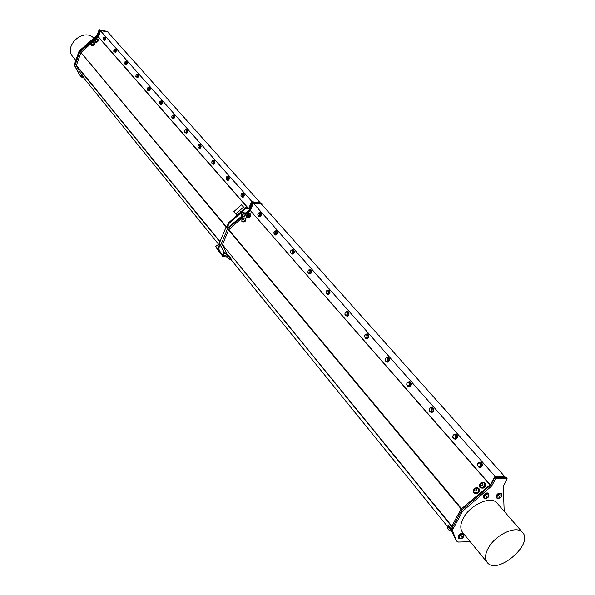 <?xml version="1.0" encoding="UTF-8"?>
<svg xmlns="http://www.w3.org/2000/svg" width="595" height="595" viewBox="0 0 595 595"><rect width="100%" height="100%" fill="white"/><g stroke="black" fill="none" stroke-linecap="round" stroke-linejoin="round"><path stroke-width="0.89" d="M244.738 208.443L243.534 207.112L235.88 213.91L237.1 215.234M240.053 212.608L240.306 211.143L241.778 211.076M242.418 216.535L227.416 229.008L220.626 245.326L220.157 244.761L218.551 248.621L222.575 256.505L218.06 248.011L219.667 244.151L219.205 243.578L225.981 227.283L227.059 226.39M219.585 244.337L219.205 243.578M251.477 201.995L260.692 203.289M226.464 226.881L80.994 52.524L98.331 37.016L247.795 207.945M98.227 39.441L98.383 39.568C98.316 41.568 97.283 42.498 95.297 42.342L95.193 42.178M94.419 42.84L94.583 42.966C94.508 44.967 93.482 45.897 91.496 45.748L91.392 45.584M81.262 74.658L76.435 65.748L219.897 241.905M81.255 74.308L81.641 74.078L83.828 77.64L83.441 77.871L81.329 74.598M450.594 528.427L456.402 541.078L450.594 528.427L460.961 509.208L490.563 484.456L494.854 476.595L495.732 476.461L495.174 476.461L253.381 203.23L261.324 203.996L252.63 202.776L253.113 203.326L250.317 209.968L245.371 214.081M504.59 476.662L495.657 476.595L504.783 476.662L505.445 477.398M494.854 476.595L495.516 477.346M504.664 476.521L261.696 204.397M462.285 509.707L461.281 511.031L462.159 512.094L463.498 510.458L462.62 509.402L461.75 510.153L451.367 529.386M462.62 509.402L490.317 485.386L491.225 486.42L463.498 510.458M491.225 486.42L491.901 485.602L490.994 484.568L490.317 485.386M490.994 484.568L494.542 478.06L495.457 479.087L491.901 485.602M495.457 479.087L496.513 478.373L495.605 477.339L494.542 478.06M495.605 477.339L505.869 477.406L506.784 478.432L496.513 478.373M506.233 477.815L505.869 477.406M490.183 484.776L250.309 210.533L253.381 203.23M260.253 212.564L260.432 212.564C261.748 214.178 261.555 215.569 259.859 216.744L259.695 216.699M276.355 230.808L276.541 230.808C277.925 232.444 277.739 233.865 275.983 235.07L275.82 235.032M293.097 249.781L293.29 249.781C294.748 251.44 294.57 252.89 292.755 254.132L292.591 254.095M310.531 269.528L310.716 269.528C312.256 271.216 312.085 272.696 310.218 273.975L310.047 273.938M328.678 290.092L328.871 290.092C330.493 291.81 330.337 293.328 328.41 294.644L328.239 294.607M347.599 311.542L347.792 311.535C349.51 313.275 349.369 314.829 347.376 316.19L347.205 316.161M367.346 333.914L367.539 333.914C369.354 335.677 369.227 337.261 367.175 338.681L367.003 338.652M387.962 357.283L388.156 357.283C390.075 359.068 389.978 360.696 387.851 362.169L387.68 362.139M409.509 381.715L409.71 381.715C411.74 383.522 411.666 385.188 409.472 386.72L409.301 386.69M432.059 407.285L432.26 407.278C434.417 409.107 434.365 410.818 432.104 412.417L431.925 412.395M455.673 434.067L455.882 434.06C458.172 435.912 458.15 437.667 455.822 439.341L455.644 439.318M480.433 462.159L480.641 462.151C483.081 464.011 483.095 465.826 480.701 467.573L480.515 467.558M460.961 509.208L461.75 510.153M250.309 210.533L489.997 484.932M461.579 508.695L228.807 229.692L243.385 216.736M245.415 214.936L250.19 210.689M245.757 218.246L245.913 218.395C246.107 221.162 244.85 222.307 242.128 221.823L242.009 221.667M250.458 214.081L250.614 214.23C250.8 217.004 249.528 218.142 246.813 217.651L246.694 217.487M478.849 488.443L479.012 488.607C479.83 492.772 478.209 494.252 474.163 493.062L474.044 492.92M484.947 483.125L485.111 483.289C485.892 487.454 484.263 488.919 480.217 487.699L480.098 487.558M228.807 229.692L228.577 230.005L461.207 509M451.836 526.114L222.478 244.627L228.577 230.005M222.478 244.627L451.65 526.463M227.863 255.701L222.478 245.066M228.279 255.5L228.74 255.203L231.455 259.487L230.986 259.784L228.346 255.865M447.998 526.121L448.161 525.459L450.638 528.338M506.784 478.432L507.044 479.154L503.266 486.435L504.188 511.306M220.626 245.326L224.248 252.459L226.093 253.068M225.832 255.575L226.39 256.676L227.959 256.854M259.532 212.66L260.089 212.519C261.398 214.126 261.212 215.524 259.509 216.699L259.026 216.416M275.619 230.912L276.192 230.763C277.575 232.4 277.389 233.82 275.634 235.032L275.128 234.742M292.338 249.893L292.933 249.736C294.391 251.402 294.213 252.853 292.405 254.095L291.877 253.805M309.742 269.647L310.359 269.483C311.899 271.171 311.728 272.659 309.861 273.938L309.311 273.648M327.867 290.234L328.507 290.055C330.128 291.773 329.98 293.29 328.046 294.607L327.466 294.317M346.759 311.691L347.428 311.505C349.146 313.245 349.005 314.792 347.011 316.161L346.402 315.863M366.468 334.078L367.167 333.884C368.982 335.647 368.863 337.231 366.803 338.652L366.156 338.347M387.048 357.469L387.784 357.253C389.703 359.045 389.599 360.667 387.479 362.139L386.795 361.834M408.557 381.923L409.33 381.693C411.361 383.5 411.286 385.166 409.092 386.698L408.363 386.386M431.063 407.515L431.873 407.263C434.03 409.092 433.986 410.803 431.725 412.402L430.944 412.075M454.573 434.38L455.495 434.053C457.778 435.897 457.763 437.66 455.435 439.326L454.602 438.998M479.228 462.56L480.254 462.144C482.686 464.011 482.709 465.818 480.306 467.573L479.414 467.231M456.082 540.201L451.761 530.167L452.624 531.231L456.491 540.706M462.159 512.094L452.921 529.178L452.059 528.115L451.761 530.167M452.059 528.115L461.281 511.031M241.89 219.414L241.845 221.518C244.567 222.002 245.832 220.857 245.638 218.09L243.526 217.926M474.46 488.383L473.248 490.592L473.88 492.757C477.934 493.954 479.548 492.467 478.737 488.309L476.714 487.476L474.46 488.383M480.529 483.051L479.317 485.237L479.934 487.394C483.988 488.621 485.617 487.149 484.836 482.984L482.798 482.136L480.529 483.051M246.583 215.234L246.531 217.339C249.253 217.829 250.517 216.692 250.339 213.925L248.227 213.754M447.916 525.623L451.196 529.825M451.717 531.03L451.248 530.904M452.624 531.231L452.921 529.178M470.236 541.71L458.447 542.052L456.945 541.264M483.676 497.799L483.534 495.449C485.237 493.173 486.866 492.444 488.436 493.277L488.614 493.545M496.446 497.747L496.215 497.554C496.282 494.341 497.926 492.905 501.154 493.233L501.332 493.508M458.559 538.036L458.44 535.82C460.158 533.544 461.794 532.822 463.356 533.67L463.527 533.946M487.186 562.394L462.613 532.406C459.987 528.955 460.218 524.225 463.319 518.2C470.132 504.664 491.232 495.33 497.07 503.102L497.175 503.214M250.317 209.968L249.833 209.418L252.63 202.776M244.939 213.486L249.833 209.418M245.378 215.078L243.92 216.602L242.195 216.342C241.934 214.051 242.924 213.189 245.17 213.746L245.378 215.078M245.17 213.746L244.329 212.779C242.091 212.222 241.101 213.084 241.362 215.368L242.195 216.342M227.416 229.008L226.948 228.45L241.905 216.007M223.839 251.997L220.157 244.761M223.326 255.761C223.155 253.507 224.166 252.682 226.345 253.292C226.628 255.359 225.676 256.237 223.504 255.932L222.515 254.764L223.869 251.99L224.248 252.459M226.39 256.676L225.706 255.672M261.845 204.561L262.083 203.996L251.938 202.575L249.372 208.674L246.151 208.235L229.03 223.452L226.948 228.45M260.045 212.727L260.833 213.776L260.588 215.658L259.546 216.483L258.594 216.357L259.636 215.531L259.881 213.65L259.085 212.601L260.045 212.727M276.162 230.979L276.987 232.072L276.734 233.991L275.656 234.809L274.689 234.69L275.768 233.865L276.021 231.946L275.195 230.853L276.162 230.979M292.926 249.959L293.781 251.09L293.528 253.046L292.413 253.872L291.431 253.753L292.547 252.934L292.807 250.978L291.944 249.848L292.926 249.959M310.367 269.721L311.267 270.896L310.999 272.889L309.846 273.707L308.857 273.596L310.01 272.785L310.278 270.784L309.378 269.609L310.367 269.721M328.544 290.3L329.474 291.52L329.206 293.558L328.009 294.369L327.005 294.272L328.209 293.461L328.477 291.424L327.54 290.196L328.544 290.3M347.495 311.758L348.462 313.029L348.194 315.105L346.945 315.908L345.933 315.819L347.175 315.015L347.45 312.933L346.476 311.661L347.495 311.758M367.264 334.145L368.283 335.468L368 337.596L366.706 338.391L365.68 338.31L366.974 337.514L367.256 335.387L366.237 334.063L367.264 334.145M387.91 357.528L388.974 358.911L388.691 361.083L386.304 361.797L387.657 361.009L387.94 358.837L386.876 357.454L387.91 357.528M409.501 381.975L410.617 383.418L410.319 385.634L407.873 386.356L409.271 385.582L409.568 383.359L408.453 381.916L409.501 381.975M432.096 407.56L433.264 409.062L432.959 411.338L430.438 412.06L431.903 411.294L432.201 409.018L431.04 407.515L432.096 407.56M455.763 434.365L456.99 435.934L456.677 438.262L454.082 438.984L455.606 438.232L455.919 435.904L454.699 434.335L455.763 434.365M478.878 467.224L481.556 466.502L481.876 464.122L480.589 462.479L477.911 463.193L477.599 465.573L478.878 467.224L480.477 466.495L480.79 464.107L479.511 462.464M242.061 221.236L242.106 221.28C244.456 221.697 245.542 220.708 245.378 218.32L245.319 218.261M478.335 488.54L478.402 488.607C479.109 492.206 477.711 493.486 474.208 492.452L474.178 492.415M484.434 483.214L484.977 484.196C484.583 487.387 483.014 488.346 480.269 487.089L480.239 487.052M246.754 217.056L246.791 217.108C249.141 217.532 250.235 216.55 250.079 214.155L250.019 214.096M229.157 259.286L230.808 259.494L228.539 255.813L227.945 257.375L229.149 259.279L227.945 257.375M447.976 526.136L451.427 530.785L447.953 526.278M485.646 498.394L483.854 498.075L483.943 495.918C485.646 493.642 487.275 492.913 488.845 493.746L488.912 495.576M498.379 498.327L496.624 498.015C496.691 494.809 498.335 493.374 501.563 493.701L501.637 495.494M460.441 538.668L458.73 538.319L458.827 536.296C460.552 534.02 462.189 533.306 463.75 534.146L463.773 535.916M488.227 548.24C484.999 554.332 484.68 559.092 487.275 562.513C496.981 575.633 534.124 544.046 522.566 532.495C516.802 524.79 495.338 534.526 488.227 548.24M245.296 215.174C243.586 209.998 240.395 220.217 245.296 215.174M222.575 256.505L227.937 257.107M223.72 255.895C229.782 255.82 222.85 250.495 223.72 255.895M225.981 227.283L226.45 227.848L228.525 222.85L245.638 207.648L248.859 208.094L251.425 201.988L261.562 203.416L262.083 203.996M251.425 201.988L251.938 202.575M248.859 208.094L249.372 208.674M245.638 207.648L246.151 208.235M228.525 222.85L229.03 223.452M218.06 248.011L218.551 248.621M259.881 213.65L260.833 213.776M259.636 215.531L260.588 215.658M259.085 212.601L257.806 214.349L258.594 216.357M276.021 231.946L276.987 232.072M275.768 233.865L276.734 233.991M275.195 230.853L273.871 232.623L274.689 234.69M292.807 250.978L293.781 251.09M292.547 252.934L293.528 253.046M291.944 249.848L290.829 250.666L290.583 251.633L290.576 252.622L291.431 253.753M310.278 270.784L311.267 270.896M310.01 272.785L310.999 272.889M309.378 269.609L308.225 270.428L307.972 271.409L307.965 272.421L308.857 273.596M328.477 291.424L329.474 291.52M328.209 293.461L329.206 293.558M327.54 290.196L326.343 291.014L326.082 292.019L326.075 293.045L327.005 294.272M347.45 312.933L348.462 313.029M347.175 315.015L348.194 315.105M346.476 311.661L345.234 312.472L344.974 313.498L344.959 314.547L345.933 315.819M367.256 335.387L368.283 335.468M366.974 337.514L368 337.596M366.237 334.063L364.943 334.859L364.675 335.915L364.668 336.986L365.68 338.31M387.94 358.837L388.974 358.911M387.657 361.009L388.691 361.083M386.876 357.454L385.53 358.25L385.255 359.321L385.248 360.414L386.304 361.797M409.568 383.359L410.617 383.418M409.271 385.582L410.319 385.634M408.453 381.916L407.054 382.697L406.772 383.797L406.757 384.913L407.873 386.356M432.201 409.018L433.264 409.062M431.903 411.294L432.959 411.338M431.04 407.515L429.575 408.282L429.293 409.412L429.278 410.55L430.438 412.06M455.919 435.904L456.99 435.934M455.606 438.232L456.677 438.262M454.699 434.335L453.167 435.086L452.884 436.239L452.862 437.407L454.082 438.984M480.79 464.107L481.876 464.122M480.477 466.495L481.556 466.502M244.694 217.889L242.306 218.707L241.756 219.897L242.009 221.176C243.764 221.809 244.947 221.035 245.542 218.856L244.671 217.882M474.765 488.45L473.568 490.444L474.111 492.348C477.614 493.381 479.012 492.102 478.306 488.502L476.461 487.788L474.765 488.45M482.895 487.521L484.88 484.092L484.404 483.177L482.56 482.448L479.644 485.074L480.172 486.985L482.895 487.521M249.684 216.23L249.982 214.051L249.067 213.672L247.237 214.289L246.419 216.052L246.694 217.004L249.684 216.23M230.644 259.591L228.302 255.895M449.255 530.539L447.604 528.1L449.255 530.539L451.226 530.918M484.263 497.844L484.271 495.918C485.743 493.954 487.149 493.322 488.51 494.043L488.577 494.133M497.026 497.792L497.041 495.873C498.498 493.924 499.889 493.3 501.228 493.991L501.295 494.088M459.139 538.103L459.162 536.288C460.642 534.325 462.062 533.708 463.408 534.436L463.475 534.526M271.29 215.145L270.45 214.2M287.556 233.366L286.693 232.392M304.469 252.31L303.584 251.306M322.074 272.019L321.159 270.993M340.399 292.547L339.462 291.498M359.506 313.944L358.54 312.866M379.439 336.272L378.45 335.163M400.249 359.581L399.238 358.443M422.011 383.946L420.963 382.778M444.77 409.442L443.691 408.237M468.607 436.142L467.499 434.9M493.605 464.137L492.459 462.858M259.636 214.572L259.361 213.107L258.446 212.995L257.806 214.349L258.074 215.814L258.996 215.925L259.636 214.572M275.768 232.89L275.485 231.388L274.533 231.254L273.871 232.623L274.154 234.125L275.106 234.259L275.768 232.89M292.554 251.938L292.249 250.398L291.267 250.242L290.583 251.633L290.881 253.172L291.862 253.329L292.554 251.938M310.017 271.766L309.705 270.182L308.679 270.004L307.972 271.409L308.284 272.993L309.311 273.179L310.017 271.766M328.217 292.428L327.882 290.799L326.819 290.591L326.082 292.019L326.417 293.647L327.481 293.848L328.217 292.428M347.19 313.967L346.84 312.286L345.732 312.055L344.974 313.498L345.316 315.171L346.424 315.409L347.19 313.967M366.989 336.443L366.617 334.717L365.464 334.45L364.675 335.915L365.04 337.633L366.2 337.901L366.989 336.443M387.665 359.916L387.278 358.138L386.073 357.84L385.255 359.321L385.642 361.098L386.847 361.396L387.665 359.916M409.286 384.459L408.877 382.63L407.62 382.302L406.772 383.797L407.181 385.627L408.438 385.962L409.286 384.459M431.918 410.148L431.487 408.259L430.17 407.895L429.293 409.412L429.724 411.301L431.033 411.673L431.918 410.148M455.629 437.065L455.175 435.116L453.799 434.707L452.884 436.239L453.338 438.188L454.706 438.604L455.629 437.065M480.5 465.297L480.016 463.282L478.573 462.828L477.621 464.383L478.105 466.398L479.54 466.859L480.5 465.297M244.099 218.655C241.667 216.736 242.187 222.478 244.099 218.655M474.899 488.793C472.616 494.11 480.463 487.974 474.899 488.793M482.062 485.765C485.914 481.258 476.811 484.717 482.062 485.765M248.502 215.293C249.342 211.515 244.59 217.465 248.502 215.293M447.604 528.1L447.961 526.151M487.714 493.843L484.412 496.081L484.337 497.941L484.791 498.231C487.498 498.595 488.859 497.413 488.882 494.69L487.714 493.843M500.454 493.805L497.182 496.029L497.1 497.889L497.546 498.171C500.246 498.521 501.592 497.346 501.592 494.631L500.454 493.805M462.56 534.228L459.295 536.452L459.206 538.2L459.637 538.49C462.3 538.929 463.676 537.783 463.75 535.069L462.56 534.228M251.626 201.645L252.005 202.069M487.93 495.821C482.902 498.372 490.176 498.342 487.93 495.821M500.678 495.769C495.695 498.312 502.872 498.275 500.678 495.769M462.769 536.192C457.771 538.765 465.059 538.572 462.769 536.192M251.841 201.675L260.141 202.843M244.761 208.429L241.525 204.806L233.895 211.589L235.88 213.91M241.525 204.806L243.534 207.112M251.893 201.549L100.086 30.323L107.688 31.907L100.629 30.628M248.078 207.982L98.42 36.883L100.6 30.724M105.189 36.964L105.754 37.433L105.784 38.824L105.248 40.081L104.556 40.289M115.757 48.931L116.337 49.407L116.382 50.813L115.832 52.092L115.125 52.308M126.668 61.278L127.263 61.768L127.315 63.196L126.757 64.498L126.036 64.714M137.928 74.033L138.546 74.524L138.613 75.981L138.04 77.298L137.296 77.521M149.568 87.212L150.208 87.71L150.282 89.191L149.695 90.529L148.936 90.76M161.602 100.838L161.773 100.838C162.71 102.281 162.494 103.5 161.119 104.504L160.97 104.445M174.045 114.932L174.216 114.932C175.198 116.397 174.982 117.639 173.576 118.665L173.42 118.606M186.927 129.517L187.105 129.517C188.132 131.004 187.916 132.276 186.458 133.317L186.309 133.258M200.27 144.622L200.441 144.622C201.519 146.139 201.311 147.426 199.808 148.49L199.652 148.438M214.088 160.278L214.267 160.278C215.397 161.818 215.189 163.127 213.642 164.22L213.486 164.168M228.421 176.514L228.599 176.514C229.789 178.076 229.581 179.407 227.989 180.523L227.833 180.478M243.296 193.36L243.474 193.36C244.724 194.944 244.523 196.305 242.879 197.451L242.715 197.399M80.994 52.524L226.174 227.119M220.024 241.607L76.413 65.361L80.816 52.784M76.413 65.361L76.435 65.748M260.193 202.716L107.896 32.145M219.384 243.935L215.702 246.256L219.235 250.317M219.064 250.421L220.626 253.477L217.264 249.305L215.702 246.256M104.594 37.076L105.345 37.143L105.486 38.757L104.757 40.192L104.051 39.947M115.147 49.05L115.921 49.11L116.077 50.753L115.333 52.204L114.597 51.958M126.028 61.404L126.839 61.464L127.003 63.13L126.252 64.61L125.486 64.349M137.274 74.167L138.114 74.226L138.3 75.915L137.527 77.417L136.731 77.149M148.891 87.361L149.769 87.406L149.962 89.131L149.181 90.656L148.348 90.38M160.895 100.994L161.453 100.778C162.39 102.221 162.175 103.448 160.806 104.445L160.36 104.058M173.316 115.095L173.896 114.872C174.878 116.337 174.662 117.587 173.249 118.606L172.788 118.197M184.956 132.722L186.756 132.811L187.351 131.294L187.053 129.844L185.253 129.762L184.658 131.272L184.956 132.722L185.848 132.655L186.451 131.145L186.153 129.695L186.778 129.465C187.804 130.952 187.589 132.216 186.138 133.258L185.647 132.841M199.481 144.816L200.113 144.57C201.192 146.08 200.976 147.374 199.481 148.438L198.968 148.006M213.27 160.494L213.932 160.226C215.063 161.766 214.855 163.075 213.308 164.168L212.772 163.714M227.565 176.745L228.264 176.462C229.447 178.024 229.246 179.363 227.654 180.478L227.089 180.01M242.396 193.613L243.132 193.308C244.381 194.892 244.181 196.261 242.537 197.399L241.942 196.915M100.406 30.687L98.398 36.377L79.76 51.825L74.851 65.859L80.518 76.294L81.262 76.428M94.992 40.981L95.036 42.052C97.022 42.208 98.056 41.278 98.123 39.277L97.059 39.114M91.184 44.387L91.236 45.458C93.222 45.607 94.248 44.677 94.315 42.676L93.251 42.513M103.389 39.813L104.951 39.843L105.226 37.202L103.664 37.18L103.173 39.166L103.389 39.813L104.118 39.672L104.385 37.031M113.935 51.825L115.527 51.854L115.802 49.184L114.21 49.147L113.712 51.17L113.935 51.825L114.679 51.691L114.954 49.013M124.816 64.223L126.438 64.26L126.966 62.839L126.72 61.545L125.099 61.501L124.816 64.223L125.582 64.096L126.11 62.668L125.865 61.374M136.054 77.023L137.713 77.075L138.248 75.632L137.995 74.308L136.344 74.256L135.824 76.338L136.054 77.023L136.85 76.911L137.386 75.468L137.133 74.144M147.396 89.094L147.672 90.254L148.542 90.418L149.36 90.314L149.91 88.856L149.65 87.502L147.962 87.443L147.545 88.231M159.676 103.932L161.401 103.999L161.966 102.519L161.691 101.135L159.966 101.068L159.43 103.218L159.676 103.932L160.516 103.842L161.089 102.362L160.814 100.979M171.836 116.464L172.096 118.078L172.989 118.234L173.859 118.16L174.439 116.657L174.156 115.244L173.264 115.088L172.394 115.17L171.843 116.412M198.269 147.887L200.106 147.991L200.723 146.452L200.411 144.972L198.574 144.875L197.957 146.407L198.269 147.887L199.191 147.843L199.808 146.303L199.496 144.816M212.065 163.603L213.947 163.714L214.579 162.16L214.252 160.643L212.37 160.531L211.783 162.829L212.065 163.603L213.025 163.573L213.657 162.019L213.33 160.494M226.368 179.906L228.302 180.025L228.949 178.448L228.606 176.894L226.68 176.775L226.085 179.11L226.368 179.906L227.364 179.883L228.019 178.307L227.677 176.752M241.22 196.819L243.191 196.952L243.861 195.353L243.504 193.754L241.533 193.62L240.923 196L241.22 196.819L242.247 196.819L242.916 195.22L242.559 193.62M79.76 51.825L79.447 51.453L98.078 36.012L100.086 30.323M108.171 32.45L107.502 31.401L108.097 31.937M107.859 31.803L100.005 30.167L107.502 31.401M99.648 29.757L98.956 30.174L99.313 30.583L100.005 30.167M99.313 30.583L97.647 35.291L97.29 34.882L98.956 30.174M97.29 34.882L96.911 35.44L97.268 35.849L97.647 35.291M97.268 35.849L79.983 50.977L79.641 50.568L96.911 35.44M74.851 65.859L74.546 65.48L79.447 51.453M80.518 76.294L74.546 65.48M97.863 39.419L97.632 40.951L95.207 41.814M94.055 42.818L94.107 42.862C94.047 44.595 93.162 45.398 91.444 45.272L91.407 45.22M81.277 74.635L83.293 77.625L81.284 74.628L80.965 75.833L81.946 77.424L80.965 75.833M104.616 38.281L105.449 38.452M104.118 39.672L104.951 39.843M103.151 38.958L103.649 39.716L104.259 38.95L104.393 37.634L103.917 37.083L103.404 37.634M115.192 50.277L116.032 50.449M114.679 51.691L115.527 51.854M126.11 62.668L126.966 62.839M125.582 64.096L126.438 64.26M124.556 63.241L125.091 64.134L125.738 63.36L125.88 61.999L125.374 61.419L124.764 62.096M137.386 75.468L138.248 75.632M136.85 76.911L137.713 77.075M135.786 75.967L136.344 76.948L137.006 76.167L137.148 74.784L136.627 74.182L135.965 74.963M147.672 90.254L148.49 90.15L149.04 88.692L148.772 87.339M149.04 88.692L149.91 88.856M148.49 90.15L149.36 90.314M161.089 102.362L161.966 102.519M160.516 103.842L161.401 103.999M159.393 102.638L159.988 103.865L160.695 103.084L160.836 101.648L160.278 101.001L159.505 101.998M172.096 118.078L172.966 118.003L173.547 116.501L173.264 115.088M173.547 116.501L174.439 116.657M172.966 118.003L173.859 118.16M186.451 131.145L187.351 131.294M185.848 132.655L186.756 132.811M199.808 146.303L200.723 146.452M199.191 147.843L200.106 147.991M213.657 162.019L214.579 162.16M213.025 163.573L213.947 163.714M228.019 178.307L228.949 178.448M227.364 179.883L228.302 180.025M242.916 195.22L243.861 195.353M242.247 196.819L243.191 196.952M79.641 50.568L74.873 64.55L74.531 64.134L74.851 66.038M95.445 41.94L97.535 40.854L97.825 39.367L96.688 39.129L95.438 39.828L94.992 41.189L95.445 41.94M94.129 43.495L93.757 42.602L92.069 42.84L91.243 44.015L91.355 45.168L94.129 43.495M113.682 50.91L114.203 51.735L114.828 50.962L114.969 49.623L114.478 49.058L113.913 49.668M148.259 87.368L147.396 89.072L147.969 90.18L148.653 89.399L148.795 87.993L148.259 87.368M172.714 115.11L171.992 115.899L171.843 117.349L172.424 118.018L173.145 117.23L173.294 115.772L172.714 115.11M185.588 129.71L184.837 130.498L184.688 131.978L185.29 132.67L186.034 131.882L186.19 130.394L185.588 129.71M198.916 144.823L198.15 145.619L197.994 147.129L198.618 147.843L199.385 147.054L199.541 145.544L198.916 144.823M212.735 160.494L211.939 161.29L211.783 162.829L212.43 163.573L213.226 162.777L213.382 161.238L212.735 160.494M227.059 176.745L226.241 177.541L226.085 179.11L226.747 179.876L227.573 179.08L227.729 177.511L227.059 176.745M241.927 193.606L241.079 194.401L240.923 196L241.615 196.796L242.463 196L242.619 194.401L241.927 193.606M79.477 74.71L74.628 65.762M74.531 64.134L78.875 51.676M95.431 40.72C96.628 39.158 96.628 39.158 95.431 40.72M92.932 43.152C91.295 43.695 91.295 43.695 92.932 43.152M114.612 39.664L113.965 38.935M125.359 51.698L124.63 50.887M136.381 64.044L135.645 63.219M147.709 76.733L147.017 75.959M159.475 89.904L158.768 89.116M171.635 103.523L170.906 102.719M184.212 117.609L183.468 116.784M197.228 132.187L196.469 131.346M210.704 147.285L209.931 146.422M224.665 162.926L223.876 162.041M239.16 179.162L238.342 178.24M254.162 195.956L253.344 195.041M75.848 60.348L73.029 56.904C62.996 46.016 83.731 27.303 93.817 38.154M218.677 244.381L83.568 77.789L218.67 244.381M452.326 532.458L451.092 530.933L452.341 532.495M447.708 526.761L231.113 259.703L447.7 526.768M506.152 477.517L507.074 478.544M367.539 333.914L367.167 333.884M388.156 357.283L387.784 357.253M409.71 381.715L409.33 381.693M432.26 407.278L431.873 407.263M455.882 434.06L455.495 434.053M480.641 462.151L480.254 462.144M226.345 253.292L225.922 252.771M456.261 540.491L457.109 541.539M483.445 497.599L483.839 498.052M488.436 493.277L488.845 493.746M496.215 497.554L496.609 498M501.154 493.233L501.563 493.701M458.336 537.835L458.715 538.297M463.356 533.67L463.75 534.146M497.07 503.102L522.566 532.495M476.461 487.788L473.568 490.444M482.56 482.448L479.644 485.074M271.045 214.594L271.484 215.36M287.296 232.786L287.749 233.582M304.194 251.715L304.662 252.525M321.783 271.402L322.267 272.235M340.102 291.907L340.593 292.762M359.194 313.282L359.7 314.167M379.104 335.58L379.632 336.487M399.907 358.867L400.45 359.804M421.639 383.202L422.205 384.169M444.383 408.668L444.971 409.665M468.205 435.339L468.808 436.366M493.181 463.304L493.805 464.368M81.946 77.432L83.151 77.707M114.463 39.277L114.79 39.865M125.136 51.23L125.478 51.832M136.158 63.568L136.5 64.186M147.538 76.309L147.887 76.933M159.296 89.473L159.653 90.113M171.449 103.084L171.814 103.731M184.019 117.156L184.391 117.817M197.019 131.718L197.406 132.395M210.489 146.794L210.89 147.493M224.449 162.42L224.858 163.134M238.915 178.626L239.331 179.355M253.931 195.435L254.355 196.179"/></g></svg>
